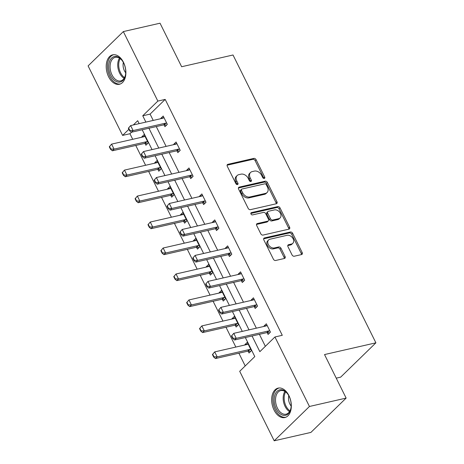 <?xml version="1.0" encoding="UTF-8"?>
<svg xmlns="http://www.w3.org/2000/svg" width="464" height="464" viewBox="0 0 464 464"><rect width="100%" height="100%" fill="white"/><g stroke="black" fill="none" stroke-linecap="round" stroke-linejoin="round"><path stroke-width="0.7" d="M264.271 178.437A1.328 0.969 45.8 0 0 264.631 178.246A1.328 0.969 45.8 0 0 264.712 177.062L256.093 159.703A1.897 1.38 45.8 0 0 253.843 158.398L227.911 164.32A1.897 1.38 45.8 0 0 227.395 164.592A1.897 1.38 45.8 0 0 227.279 166.28L235.898 183.645A1.328 0.969 45.8 0 0 237.475 184.556A1.328 0.969 45.8 0 0 237.835 184.365A1.328 0.969 45.8 0 0 237.916 183.181L236.797 180.937A6.078 4.414 45.8 0 1 237.168 175.531A6.078 4.414 45.8 0 1 238.815 174.655L240.973 174.162A6.078 4.414 45.8 0 1 248.182 178.338L249.296 180.583A1.328 0.969 45.8 0 0 250.873 181.499A1.328 0.969 45.8 0 0 251.233 181.308A1.328 0.969 45.8 0 0 251.314 180.125L250.195 177.874A6.078 4.414 45.8 0 1 250.566 172.469A6.078 4.414 45.8 0 1 252.213 171.593L254.371 171.1A6.078 4.414 45.8 0 1 261.58 175.276L262.694 177.521A1.328 0.969 45.8 0 0 264.271 178.437M263.9 178.449A1.328 0.969 45.8 0 0 263.761 177.99L255.142 160.631A1.897 1.38 45.8 0 0 252.886 159.326L227.082 165.219M237.104 184.568A1.328 0.969 45.8 0 0 236.959 184.109L235.845 181.865L236.797 180.937M250.502 181.511A1.328 0.969 45.8 0 0 250.363 181.053L249.243 178.802L250.195 177.874M274.062 410.066A15.092 9.483 77.1 0 1 278.127 388.113A15.092 9.483 77.1 0 1 288.921 395.595A15.092 9.483 77.1 0 1 284.855 417.542A15.092 9.483 77.1 0 1 274.062 410.066M108.622 76.792A15.092 9.483 77.1 0 1 112.688 54.839A15.092 9.483 77.1 0 1 123.482 62.315A15.092 9.483 77.1 0 1 119.41 84.268A15.092 9.483 77.1 0 1 108.622 76.792M292.047 254.916A1.897 1.38 45.8 0 0 294.304 256.221L301.577 254.556A1.897 1.38 45.8 0 0 302.093 254.284A1.897 1.38 45.8 0 0 302.203 252.596L292.633 233.311A1.897 1.38 45.8 0 0 290.383 232.006L264.451 237.933A1.897 1.38 45.8 0 0 263.935 238.206A1.897 1.38 45.8 0 0 263.819 239.894L273.395 259.179A1.897 1.38 45.8 0 0 275.645 260.484L284.432 258.477A1.897 1.38 45.8 0 0 284.948 258.199A1.897 1.38 45.8 0 0 285.064 256.511L280.964 248.257A1.897 1.38 45.8 0 0 278.713 246.952L274.357 247.95A5.081 3.689 45.8 0 1 268.865 245.346A5.081 3.689 45.8 0 1 268.639 239.94A5.081 3.689 45.8 0 1 270.013 239.209L287.088 235.306A5.081 3.689 45.8 0 1 292.581 237.91A5.081 3.689 45.8 0 1 292.801 243.322A5.081 3.689 45.8 0 1 291.427 244.052L288.585 244.702A1.897 1.38 45.8 0 0 288.069 244.975A1.897 1.38 45.8 0 0 287.953 246.662L292.047 254.916M131.492 132.223L129.943 133.731L122.606 135.407L88.102 65.905L123.343 31.581L160.034 23.2L181.644 66.735L233.015 54.996L375.898 342.826L324.527 354.56L346.132 398.095L309.442 406.476L274.201 440.8L239.702 371.299L254.794 356.596L245.334 337.531M123.343 31.581L157.841 101.082L142.75 115.785L145.876 122.096M252.056 335.994L259.846 351.677L274.937 336.974L282.28 335.298L165.184 99.406L157.841 101.082M274.937 336.974L309.442 406.476M276.353 203.742A1.897 1.38 45.8 0 0 276.863 203.464A1.897 1.38 45.8 0 0 276.979 201.776L267.409 182.497A1.897 1.38 45.8 0 0 265.159 181.192L239.221 187.114A1.897 1.38 45.8 0 0 238.711 187.386A1.897 1.38 45.8 0 0 238.595 189.08L248.165 208.359A1.897 1.38 45.8 0 0 250.415 209.664L276.353 203.742M280.024 207.907L289.594 227.186A1.897 1.38 45.8 0 1 289.478 228.874A1.897 1.38 45.8 0 1 288.962 229.146L263.03 235.074A1.897 1.38 45.8 0 1 260.78 233.769L256.685 225.516A1.897 1.38 45.8 0 1 256.795 223.828A1.897 1.38 45.8 0 1 257.311 223.555L267.827 221.148A1.897 1.38 45.8 0 0 268.343 220.876A1.897 1.38 45.8 0 0 268.459 219.188L265.739 213.713A1.897 1.38 45.8 0 0 263.488 212.408L252.538 214.907A1.328 0.969 45.8 0 1 251.105 214.229A1.328 0.969 45.8 0 1 251.047 212.814A1.328 0.969 45.8 0 1 251.407 212.622L277.768 206.602A1.897 1.38 45.8 0 1 280.024 207.907L279.067 208.835L288.643 228.114L289.594 227.186M346.132 398.095L310.897 432.419L274.201 440.8M336.238 378.16L340.657 377.151L375.898 342.826M235.219 325.171L236.135 327.021L238.519 324.701L234.384 316.378L232.006 318.698L235.01 318.014M232.151 318.994L232.006 318.698M209.438 273.232L210.354 275.082L212.732 272.762L208.603 264.439L206.219 266.759L209.229 266.075M206.37 267.055L206.219 266.759M183.651 221.293L184.573 223.143L186.951 220.823L182.822 212.5L180.438 214.82L183.448 214.136M180.583 215.116L180.438 214.82M157.87 169.354L158.787 171.204L161.17 168.884L157.035 160.561L154.657 162.881L157.661 162.197M154.802 163.177L154.657 162.881M129.943 133.731L132.71 139.304M135.761 145.447L145.603 165.277M148.648 171.419L158.491 191.243M161.542 197.386L171.384 217.216M174.435 223.358L184.278 243.182M187.323 249.325L197.165 269.155M200.216 275.297L210.059 295.121M213.109 301.264L222.952 321.094M225.997 327.236L235.84 347.06M238.89 353.203L245.207 365.934M144.977 143.388L145.899 145.238L148.277 142.918L144.147 134.595L141.764 136.909L144.774 136.225M141.909 137.205L141.764 136.909M170.764 195.327L171.68 197.177L174.058 194.857L169.928 186.534L167.545 188.848L170.555 188.164M167.695 189.144L167.545 188.848M196.545 247.266L197.461 249.116L199.845 246.796L195.709 238.473L193.331 240.787L196.336 240.103M193.476 241.083L193.331 240.787M222.326 299.205L223.242 301.055L225.626 298.735L221.496 290.412L219.112 292.726L222.117 292.042M219.257 293.022L219.112 292.726M248.112 351.144L249.029 352.994L251.407 350.674L247.277 342.351L244.893 344.665L247.904 343.981M245.044 344.961L244.893 344.665M148.927 128.238L158.769 148.068M161.82 154.21L171.663 174.035M174.708 180.177L184.55 200.007M187.601 206.149L197.444 225.974M200.494 232.116L210.337 251.946M213.382 258.088L223.225 277.913M226.275 284.055L236.118 303.885M239.169 310.027L249.011 329.852M139.154 123.633L137.698 120.704L133.33 124.961M128.87 129.305L122.606 135.407M242.283 331.389L232.441 311.559M229.39 305.416L219.547 285.592M216.502 279.45L206.66 259.62M203.609 253.477L193.766 233.653M190.716 227.511L180.873 207.681M177.828 201.538L167.985 181.714M164.935 175.572L155.092 155.742M152.041 149.599L142.204 129.775M165.184 99.406L150.087 114.109L153.219 120.42M156.264 126.562L166.106 146.386M169.157 152.528L179 172.359M182.05 178.501L191.893 198.325M194.938 204.467L204.781 224.298M207.831 230.44L217.674 250.264M220.725 256.406L230.567 276.237M233.612 282.379L243.455 302.203M246.506 308.345L256.348 328.176M259.399 334.318L265.35 346.312M150.087 114.109L142.75 115.785M264.091 326.407L263.941 326.117L266.324 323.797L270.454 332.12L268.076 334.44L267.16 332.589M251.198 300.44L251.053 300.144L253.431 297.824L257.566 306.147L255.183 308.467L254.266 306.617M238.305 274.468L238.16 274.178L240.543 271.858L244.673 280.181L242.295 282.501L241.373 280.65M225.417 248.501L225.272 248.205L227.65 245.885L231.78 254.208L229.402 256.528L228.485 254.678M212.524 222.529L212.379 222.239L214.757 219.919L218.892 228.242L216.508 230.562L215.592 228.711M199.63 196.562L199.485 196.266L201.869 193.946L205.999 202.269L203.621 204.589L202.698 202.739M186.743 170.59L186.598 170.3L188.976 167.98L193.105 176.303L190.727 178.623L189.811 176.772M173.849 144.623L173.704 144.327L176.082 142.007L180.218 150.33L177.834 152.65L176.917 150.8M160.956 118.651L160.811 118.361L163.195 116.041L167.324 124.364L164.946 126.684L164.024 124.833M160.811 118.361L163.821 117.67M173.704 144.327L176.709 143.643M186.598 170.3L189.602 169.609M199.485 196.266L202.495 195.582M212.379 222.239L215.383 221.548M225.272 248.205L228.276 247.521M238.16 274.178L241.17 273.487M251.053 300.144L254.057 299.46M263.941 326.117L266.951 325.426M250.566 172.469L249.615 173.397A6.078 4.414 45.8 0 0 249.243 178.802M237.168 175.531L236.217 176.459A6.078 4.414 45.8 0 0 235.845 181.865M276.225 203.771A1.897 1.38 45.8 0 0 276.028 202.704L266.458 183.425A1.897 1.38 45.8 0 0 264.202 182.12L238.397 188.013M266.284 184.753A1.328 0.969 45.8 0 0 264.706 183.843L241.941 189.039A1.328 0.969 45.8 0 0 241.582 189.231A1.328 0.969 45.8 0 0 241.5 190.414L242.678 192.786A6.078 4.414 45.8 0 0 249.887 196.962L265.443 193.407A6.078 4.414 45.8 0 0 267.09 192.531A6.078 4.414 45.8 0 0 267.461 187.125L266.284 184.753M241.582 189.231L240.63 190.159A1.328 0.969 45.8 0 0 240.549 191.342L241.5 190.414M267.09 192.531L266.139 193.459A6.078 4.414 45.8 0 1 264.492 194.335L248.93 197.884A6.078 4.414 45.8 0 1 241.727 193.714L240.549 191.342M288.834 229.175A1.897 1.38 45.8 0 0 288.643 228.114M256.488 224.454L266.875 222.076A1.897 1.38 45.8 0 0 267.392 221.804L268.343 220.876M250.815 213.469L276.817 207.53L277.768 206.602M278.742 218.66A5.081 3.689 45.8 0 0 280.117 217.923A5.081 3.689 45.8 0 0 279.896 212.518A5.081 3.689 45.8 0 0 274.404 209.914L268.389 211.288A1.897 1.38 45.8 0 0 267.873 211.561A1.897 1.38 45.8 0 0 267.757 213.254L270.477 218.73A1.897 1.38 45.8 0 0 272.728 220.029L278.742 218.66L277.791 219.588A5.081 3.689 45.8 0 0 279.166 218.851L280.117 217.923M267.873 211.561L266.922 212.489A1.897 1.38 45.8 0 0 266.806 214.182L267.757 213.254M277.791 219.588L271.776 220.957A1.897 1.38 45.8 0 1 269.526 219.652L266.806 214.182M279.067 208.835A1.897 1.38 45.8 0 0 276.817 207.53M292.801 243.322L291.85 244.244A5.081 3.689 45.8 0 1 290.476 244.98L287.755 245.601M268.639 239.94L267.687 240.868A5.081 3.689 45.8 0 0 267.914 246.274A5.081 3.689 45.8 0 0 273.4 248.878L274.357 247.95M284.304 258.506A1.897 1.38 45.8 0 0 284.107 257.439L280.012 249.185A1.897 1.38 45.8 0 0 277.762 247.88L273.4 248.878M301.449 254.585A1.897 1.38 45.8 0 0 301.252 253.524L291.682 234.239A1.897 1.38 45.8 0 0 289.432 232.934L263.622 238.832M109.295 146.792L110.536 149.286L110.821 149.008L109.579 146.514L109.295 146.792L111.586 144.13L114.063 149.13L146.357 141.752A1.937 1.404 -134.2 0 1 146.839 141.729L147.738 141.827M110.821 149.008L114.063 149.13L112.352 150.794L144.64 143.422A1.937 1.404 -134.2 0 1 145.122 143.399L147.511 143.666M144.907 136.126L144.281 136.578A1.937 1.404 -134.2 0 1 143.875 136.758L111.586 144.13L109.579 146.514M110.536 149.286L112.352 150.794M128.342 128.238L129.584 130.732L129.868 130.454L128.632 127.96L128.342 128.238L130.633 125.582L162.922 118.204A1.937 1.404 45.8 0 0 163.328 118.024L163.954 117.572M166.785 123.273L165.886 123.175A1.937 1.404 45.8 0 0 165.404 123.198L133.11 130.575L131.399 132.246L129.584 130.732M166.559 125.112L164.169 124.845A1.937 1.404 45.8 0 0 163.688 124.868L131.399 132.246M128.632 127.96L130.633 125.582L133.11 130.575L129.868 130.454M122.189 172.759L123.43 175.259L123.714 174.98L122.473 172.48L122.189 172.759L124.474 170.102L126.956 175.096L159.245 167.719A1.937 1.404 -134.2 0 1 159.732 167.695L160.631 167.8M123.714 174.98L126.956 175.096L125.239 176.767L157.534 169.389A1.937 1.404 -134.2 0 1 158.015 169.366L160.399 169.633M157.801 162.098L157.174 162.545A1.937 1.404 -134.2 0 1 156.768 162.725L124.474 170.102L122.473 172.48M123.43 175.259L125.239 176.767M135.076 198.731L136.317 201.225L136.602 200.947L135.366 198.453L135.076 198.731L137.367 196.069L139.844 201.069L172.138 193.691A1.937 1.404 -134.2 0 1 172.62 193.668L173.519 193.766M136.602 200.947L139.844 201.069L138.133 202.733L170.421 195.361A1.937 1.404 -134.2 0 1 170.909 195.338L173.292 195.605M170.688 188.065L170.062 188.517A1.937 1.404 -134.2 0 1 169.656 188.697L137.367 196.069L135.366 198.453M136.317 201.225L138.133 202.733M141.236 154.205L142.477 156.704L142.761 156.426L141.52 153.926L141.236 154.205L143.521 151.548L175.815 144.171A1.937 1.404 45.8 0 0 176.221 143.991L176.848 143.544M179.678 149.246L178.779 149.141A1.937 1.404 45.8 0 0 178.292 149.164L146.003 156.542L144.287 158.212L142.477 156.704M179.446 151.078L177.062 150.812A1.937 1.404 45.8 0 0 176.581 150.835L144.287 158.212M141.52 153.926L143.521 151.548L146.003 156.542L142.761 156.426M154.129 180.177L155.365 182.671L155.655 182.393L154.413 179.899L154.129 180.177L156.414 177.521L188.709 170.143A1.937 1.404 45.8 0 0 189.109 169.963L189.735 169.511M192.566 175.212L191.667 175.114A1.937 1.404 45.8 0 0 191.185 175.137L158.897 182.514L157.18 184.185L155.365 182.671M192.34 177.051L189.956 176.784A1.937 1.404 45.8 0 0 189.469 176.807L157.18 184.185M154.413 179.899L156.414 177.521L158.897 182.514L155.655 182.393M109.179 62.686A13.062 8.207 77.1 0 1 121.968 60.297A13.062 8.207 77.1 0 1 125.402 75.325A13.062 8.207 77.1 0 1 125.268 75.887A13.062 8.207 77.1 0 1 114.446 80.324A13.062 8.207 77.1 0 1 109.179 62.686M122.16 60.552A12.093 7.598 -102.9 0 0 115.269 57.327A12.093 7.598 -102.9 0 0 110.513 63.005A12.093 7.598 -102.9 0 0 112.433 75.719A12.093 7.598 -102.9 0 0 120.652 80.91A12.093 7.598 -102.9 0 0 125.408 75.232A12.093 7.598 -102.9 0 0 125.46 75.006M113.767 54.694A14.999 9.419 -102.9 0 0 107.99 61.706A14.999 9.419 -102.9 0 0 110.328 77.389A14.999 9.419 -102.9 0 0 120.443 83.932M123.343 62.425A8.613 5.411 -102.9 0 0 125.715 72.807M274.618 395.96A13.062 8.207 77.1 0 1 287.407 393.571A13.062 8.207 77.1 0 1 290.841 408.598A13.062 8.207 77.1 0 1 290.708 409.161A13.062 8.207 77.1 0 1 279.885 413.604A13.062 8.207 77.1 0 1 274.618 395.96M287.599 393.832A12.093 7.598 -102.9 0 0 280.708 390.601A12.093 7.598 -102.9 0 0 275.952 396.279A12.093 7.598 -102.9 0 0 277.872 408.993A12.093 7.598 -102.9 0 0 286.091 414.184A12.093 7.598 -102.9 0 0 290.847 408.506A12.093 7.598 -102.9 0 0 290.905 408.285M279.206 387.968A14.999 9.419 -102.9 0 0 273.429 394.98A14.999 9.419 -102.9 0 0 275.767 410.663A14.999 9.419 -102.9 0 0 285.882 417.206M288.782 395.699A8.613 5.411 -102.9 0 0 291.154 406.081M147.97 224.698L149.211 227.198L149.495 226.919L148.254 224.419L147.97 224.698L150.261 222.041L152.737 227.035L185.026 219.658A1.937 1.404 -134.2 0 1 185.513 219.634L186.412 219.739M149.495 226.919L152.737 227.035L151.02 228.706L183.315 221.328A1.937 1.404 -134.2 0 1 183.796 221.305L186.186 221.572M183.582 214.037L182.955 214.484A1.937 1.404 -134.2 0 1 182.549 214.664L150.261 222.041L148.254 224.419M149.211 227.198L151.02 228.706M167.017 206.144L168.258 208.643L168.542 208.365L167.301 205.865L167.017 206.144L169.308 203.487L201.596 196.11A1.937 1.404 45.8 0 0 202.002 195.93L202.629 195.483M205.459 201.185L204.56 201.08A1.937 1.404 45.8 0 0 204.079 201.103L171.784 208.481L170.073 210.151L168.258 208.643M205.233 203.017L202.843 202.751A1.937 1.404 45.8 0 0 202.362 202.774L170.073 210.151M167.301 205.865L169.308 203.487L171.784 208.481L168.542 208.365M160.863 250.67L162.098 253.164L162.388 252.886L161.147 250.392L160.863 250.67L163.148 248.008L165.631 253.008L197.919 245.63A1.937 1.404 -134.2 0 1 198.406 245.607L199.305 245.705M162.388 252.886L165.631 253.008L163.914 254.672L196.208 247.3A1.937 1.404 -134.2 0 1 196.69 247.277L199.073 247.544M196.475 240.004L195.849 240.456A1.937 1.404 -134.2 0 1 195.443 240.636L163.148 248.008L161.147 250.392M162.098 253.164L163.914 254.672M179.91 232.116L181.151 234.61L181.436 234.332L180.194 231.838L179.91 232.116L182.195 229.46L214.49 222.082A1.937 1.404 45.8 0 0 214.896 221.902L215.522 221.45M218.353 227.151L217.454 227.053A1.937 1.404 45.8 0 0 216.966 227.076L184.678 234.453L182.961 236.124L181.151 234.61M218.121 228.99L215.737 228.723A1.937 1.404 45.8 0 0 215.255 228.746L182.961 236.124M180.194 231.838L182.195 229.46L184.678 234.453L181.436 234.332M173.751 276.637L174.992 279.137L175.276 278.858L174.041 276.358L173.751 276.637L176.042 273.98L178.518 278.974L210.813 271.597A1.937 1.404 -134.2 0 1 211.294 271.573L212.193 271.678M175.276 278.858L178.518 278.974L176.807 280.645L209.096 273.267A1.937 1.404 -134.2 0 1 209.583 273.244L211.967 273.511M209.363 265.976L208.736 266.423A1.937 1.404 -134.2 0 1 208.33 266.603L176.042 273.98L174.041 276.358M174.992 279.137L176.807 280.645M192.798 258.083L194.039 260.582L194.323 260.304L193.088 257.804L192.798 258.083L195.089 255.426L227.377 248.049A1.937 1.404 45.8 0 0 227.783 247.869L228.41 247.422M231.24 253.124L230.341 253.019A1.937 1.404 45.8 0 0 229.86 253.042L197.565 260.42L195.854 262.09L194.039 260.582M231.014 254.956L228.63 254.69A1.937 1.404 45.8 0 0 228.143 254.713L195.854 262.09M193.088 257.804L195.089 255.426L197.565 260.42L194.323 260.304M186.644 302.609L187.885 305.103L188.169 304.825L186.928 302.331L186.644 302.609L188.935 299.947L191.412 304.947L223.7 297.569A1.937 1.404 -134.2 0 1 224.187 297.546L225.086 297.644M188.169 304.825L191.412 304.947L189.695 306.611L221.989 299.239A1.937 1.404 -134.2 0 1 222.471 299.216L224.86 299.483M222.256 291.943L221.63 292.395A1.937 1.404 -134.2 0 1 221.224 292.575L188.935 299.947L186.928 302.331M187.885 305.103L189.695 306.611M205.691 284.055L206.932 286.549L207.217 286.271L205.975 283.777L205.691 284.055L207.982 281.399L240.271 274.021A1.937 1.404 45.8 0 0 240.677 273.841L241.303 273.389M244.134 279.09L243.235 278.992A1.937 1.404 45.8 0 0 242.753 279.015L210.459 286.392L208.748 288.063L206.932 286.549M243.907 280.929L241.518 280.662A1.937 1.404 45.8 0 0 241.036 280.685L208.748 288.063M205.975 283.777L207.982 281.399L210.459 286.392L207.217 286.271M199.537 328.576L200.773 331.076L201.063 330.797L199.822 328.297L199.537 328.576L201.823 325.919L204.305 330.913L236.594 323.536A1.937 1.404 -134.2 0 1 237.075 323.512L237.974 323.617M201.063 330.797L204.305 330.913L202.588 332.584L234.883 325.206A1.937 1.404 -134.2 0 1 235.364 325.183L237.748 325.45M235.149 317.915L234.523 318.362A1.937 1.404 -134.2 0 1 234.117 318.542L201.823 325.919L199.822 328.297M200.773 331.076L202.588 332.584M218.585 310.022L219.826 312.521L220.11 312.243L218.869 309.743L218.585 310.022L220.87 307.365L253.164 299.988A1.937 1.404 45.8 0 0 253.57 299.808L254.197 299.361M257.027 305.063L256.128 304.958A1.937 1.404 45.8 0 0 255.641 304.981L223.352 312.359L221.635 314.029L219.826 312.521M256.795 306.895L254.411 306.629A1.937 1.404 45.8 0 0 253.93 306.652L221.635 314.029M218.869 309.743L220.87 307.365L223.352 312.359L220.11 312.243M212.425 354.548L213.666 357.042L213.95 356.764L212.715 354.27L212.425 354.548L214.716 351.886L217.193 356.886L249.487 349.508A1.937 1.404 -134.2 0 1 249.968 349.485L250.867 349.583M213.95 356.764L217.193 356.886L215.482 358.55L247.77 351.178A1.937 1.404 -134.2 0 1 248.257 351.155L250.641 351.422M248.037 343.882L247.411 344.334A1.937 1.404 -134.2 0 1 247.005 344.514L214.716 351.886L212.715 354.27M213.666 357.042L215.482 358.55M231.472 335.994L232.713 338.488L232.998 338.21L231.762 335.716L231.472 335.994L233.763 333.338L266.052 325.96A1.937 1.404 45.8 0 0 266.458 325.78L267.084 325.328M269.915 331.029L269.016 330.931A1.937 1.404 45.8 0 0 268.534 330.954L236.24 338.331L234.529 340.002L232.713 338.488M269.688 332.868L267.305 332.601A1.937 1.404 45.8 0 0 266.817 332.624L234.529 340.002M231.762 335.716L233.763 333.338L236.24 338.331L232.998 338.21M263.761 177.99L264.712 177.062M236.959 184.109L237.916 183.181M250.363 181.053L251.314 180.125M227.105 165.103L227.911 164.32M252.886 159.326L253.843 158.398M255.142 160.631L256.093 159.703M238.421 187.897L239.221 187.114M264.202 182.12L265.159 181.192M266.458 183.425L267.409 182.497M276.028 202.704L276.979 201.776M241.727 193.714L242.678 192.786M248.93 197.884L249.887 196.962M264.492 194.335L265.443 193.407M256.511 224.332L257.311 223.555M266.875 222.076L267.827 221.148M250.844 213.167L251.407 212.622M269.526 219.652L270.477 218.73M271.776 220.957L272.728 220.029M287.779 245.479L288.585 244.702M290.476 244.98L291.427 244.052M277.762 247.88L278.713 246.952M280.012 249.185L280.964 248.257M284.107 257.439L285.064 256.511M263.651 238.711L264.451 237.933M289.432 232.934L290.383 232.006M291.682 234.239L292.633 233.311M301.252 253.524L302.203 252.596M145.122 143.399L146.839 141.729M144.64 143.422L146.357 141.752M165.404 123.198L163.688 124.868M165.886 123.175L164.169 124.845M158.015 169.366L159.732 167.695M157.534 169.389L159.245 167.719M170.909 195.338L172.62 193.668M170.421 195.361L172.138 193.691M178.292 149.164L176.581 150.835M178.779 149.141L177.062 150.812M191.185 175.137L189.469 176.807M191.667 175.114L189.956 176.784M124.091 78.341A12.093 7.598 77.1 0 1 118.158 61.26A12.093 7.598 77.1 0 1 119.474 58.145M120.193 58.626A11.699 7.349 -102.9 0 0 119.126 61.294A11.699 7.349 -102.9 0 0 124.526 77.598M289.53 411.614A12.093 7.598 77.1 0 1 283.597 394.533A12.093 7.598 77.1 0 1 284.913 391.425M285.633 391.9A11.699 7.349 -102.9 0 0 284.565 394.568A11.699 7.349 -102.9 0 0 289.965 410.872M183.796 221.305L185.513 219.634M183.315 221.328L185.026 219.658M204.079 201.103L202.362 202.774M204.56 201.08L202.843 202.751M196.69 247.277L198.406 245.607M196.208 247.3L197.919 245.63M216.966 227.076L215.255 228.746M217.454 227.053L215.737 228.723M209.583 273.244L211.294 271.573M209.096 273.267L210.813 271.597M229.86 253.042L228.143 254.713M230.341 253.019L228.63 254.69M222.471 299.216L224.187 297.546M221.989 299.239L223.7 297.569M242.753 279.015L241.036 280.685M243.235 278.992L241.518 280.662M235.364 325.183L237.075 323.512M234.883 325.206L236.594 323.536M255.641 304.981L253.93 306.652M256.128 304.958L254.411 306.629M248.257 351.155L249.968 349.485M247.77 351.178L249.487 349.508M268.534 330.954L266.817 332.624M269.016 330.931L267.305 332.601"/></g></svg>
